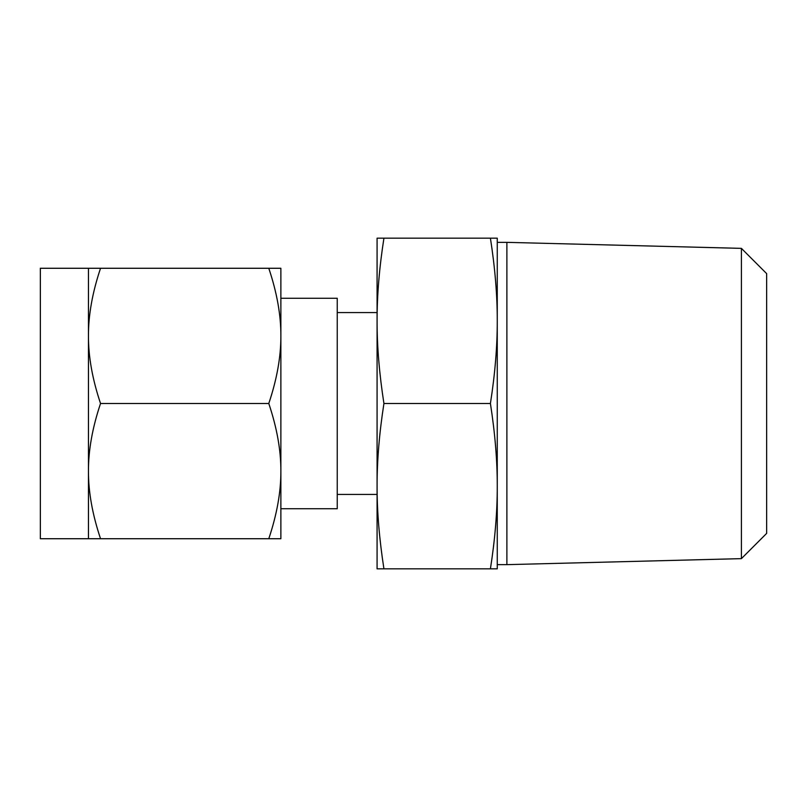 <?xml version="1.0" encoding="UTF-8"?>
<svg xmlns="http://www.w3.org/2000/svg" width="807" height="807" viewBox="0 0 807 807"><rect width="100%" height="100%" fill="white"/><g stroke="black" fill="none" stroke-linecap="round" stroke-linejoin="round"><path stroke-width="1.21" d="M383.93 238.166C379.32 267.742 377.03 295.291 377.081 320.833L377.081 238.166L497.263 238.166L497.263 320.833L497.263 242.352L506.887 242.352L506.887 564.648L497.263 564.648M497.263 486.167L497.263 403.5L497.263 568.834L490.414 568.834C495.034 539.258 497.314 511.709 497.263 486.167C497.314 460.747 495.024 433.198 490.414 403.5C495.034 373.923 497.314 346.374 497.263 320.833L497.263 403.5M497.263 320.833C497.314 295.412 495.024 267.863 490.414 238.166M741.401 248.364L766.65 273.613L766.65 533.387L741.401 558.636L741.401 248.364L506.887 242.352M383.93 568.834L377.081 568.834L377.081 320.833C377.03 346.253 379.32 373.802 383.93 403.5C379.32 433.077 377.03 460.626 377.081 486.167C377.03 511.588 379.32 539.137 383.93 568.834L490.414 568.834M383.93 403.5L490.414 403.5M377.081 486.167L377.081 494.419L337.235 494.419M337.235 508.733L337.235 298.267L280.876 298.267L280.876 508.733L337.235 508.733M88.457 268.277L40.35 268.277L40.35 538.723L88.457 538.723L88.457 268.277L100.532 268.277C92.401 292.527 88.377 315.063 88.457 335.894C88.377 356.674 92.401 379.209 100.532 403.5C92.401 427.75 88.377 450.286 88.457 471.106C88.377 491.897 92.401 514.432 100.532 538.723L88.457 538.723M268.792 268.277L280.876 268.277L280.876 538.723L268.792 538.723C276.922 514.473 280.947 491.937 280.876 471.106C280.957 450.326 276.932 427.791 268.792 403.5C276.922 379.25 280.947 356.714 280.876 335.894C280.957 315.103 276.932 292.568 268.792 268.277L100.532 268.277M268.792 538.723L100.532 538.723M268.792 403.5L100.532 403.5M741.401 558.636L506.887 564.648M377.081 312.581L337.235 312.581"/></g></svg>
